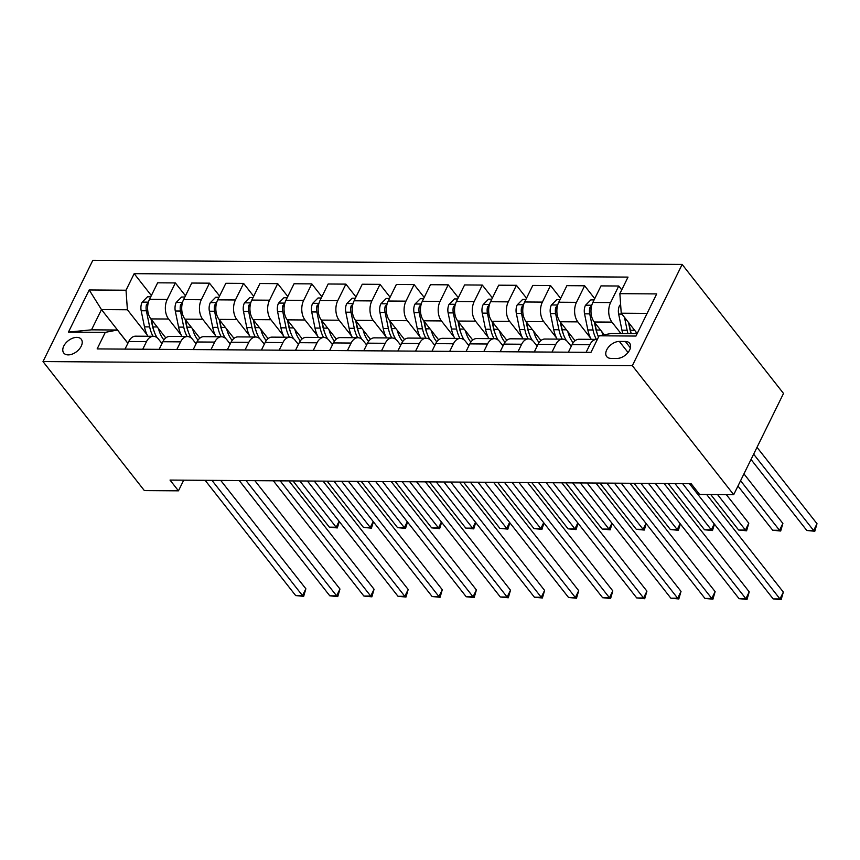 <?xml version="1.0" encoding="UTF-8"?>
<svg xmlns="http://www.w3.org/2000/svg" width="860" height="860" viewBox="0 0 860 860"><rect width="100%" height="100%" fill="white"/><g stroke="black" fill="none" stroke-linecap="round" stroke-linejoin="round"><path stroke-width="1.29" d="M68.198 354.89A11.137 6.891 -38.2 0 0 79.367 349.02A11.137 6.891 -38.2 0 0 81.259 339.248A11.137 6.891 -38.2 0 0 76.809 337.378A11.137 6.891 -38.2 0 0 65.639 343.237A11.137 6.891 -38.2 0 0 63.747 353.008A11.137 6.891 -38.2 0 0 68.198 354.89M682.152 264.439L92.816 260.333L43 361.576L632.337 365.683L682.152 264.439L783.514 393.45L733.698 494.693L632.337 365.683M733.698 494.693L699.588 494.446L691.139 483.696L170.022 480.073L178.461 490.823L183.707 480.17M625.36 341.463L619.351 341.431A10.793 6.676 -38.2 0 0 608.536 347.107A10.793 6.676 -38.2 0 0 606.698 356.577A10.793 6.676 -38.2 0 0 611.009 358.394L617.007 358.437A10.793 6.676 -38.2 0 0 627.832 352.75A10.793 6.676 -38.2 0 0 629.67 343.29A10.793 6.676 -38.2 0 0 625.36 341.463L630.412 347.902M647.118 313.384L621.232 313.201L619.866 293.658L628.015 277.103L134.171 273.663L151.36 295.55M619.866 293.658L656.696 293.916L635.959 336.056L599.13 335.798L611.277 333.454L637.153 333.626M127.903 343.226L101.48 309.579L91.515 329.832L117.433 330.014L105.285 332.358L97.148 348.913L590.981 352.353L599.13 335.798M105.285 332.358L68.456 332.1L89.193 289.96L126.022 290.218L134.171 273.663M178.461 490.823L144.362 490.587L43 361.576M117.433 330.014L127.871 343.301M142.749 349.224L146.49 341.624A13.921 8.643 -89.6 0 1 153.338 336.303A13.921 8.643 -89.6 0 1 158.627 339.281L161.97 343.538M176.848 349.461L180.589 341.861A13.921 8.643 -89.6 0 1 187.448 336.539A13.921 8.643 -89.6 0 1 192.737 339.517L196.08 343.774M210.958 349.697L214.699 342.097A13.921 8.643 -89.6 0 1 221.557 336.776A13.921 8.643 -89.6 0 1 226.846 339.754L230.19 344.011M245.057 349.934L248.809 342.334A13.921 8.643 -89.6 0 1 255.656 337.012A13.921 8.643 -89.6 0 1 260.945 339.99L264.289 344.247M279.167 350.181L282.908 342.57A13.921 8.643 -89.6 0 1 289.766 337.249A13.921 8.643 -89.6 0 1 295.055 340.227L298.398 344.484M313.276 350.418L317.017 342.807A13.921 8.643 -89.6 0 1 323.865 337.496A13.921 8.643 -89.6 0 1 329.154 340.463L332.498 344.72M347.375 350.654L351.116 343.043A13.921 8.643 -89.6 0 1 357.975 337.733A13.921 8.643 -89.6 0 1 363.264 340.7L366.607 344.957M381.485 350.891L385.226 343.29A13.921 8.643 -89.6 0 1 392.074 337.969A13.921 8.643 -89.6 0 1 397.363 340.936L400.706 345.193M415.584 351.127L419.325 343.527A13.921 8.643 -89.6 0 1 426.184 338.206A13.921 8.643 -89.6 0 1 431.473 341.183L434.816 345.43M449.694 351.364L453.435 343.763A13.921 8.643 -89.6 0 1 460.293 338.442A13.921 8.643 -89.6 0 1 465.572 341.42L468.915 345.677M483.793 351.6L487.534 344A13.921 8.643 -89.6 0 1 494.392 338.679A13.921 8.643 -89.6 0 1 499.681 341.656L503.025 345.913M517.903 351.837L521.644 344.237A13.921 8.643 -89.6 0 1 528.502 338.915A13.921 8.643 -89.6 0 1 533.791 341.893L537.135 346.15M552.012 352.073L555.754 344.473A13.921 8.643 -89.6 0 1 562.601 339.152A13.921 8.643 -89.6 0 1 567.89 342.129L571.233 346.387M637.206 333.529L621.232 313.201M620.92 333.519L611.965 322.113A13.921 8.643 -89.6 0 1 610.589 302.569L618.738 286.014L621.737 289.841M604.29 334.798L594.228 321.995A13.921 8.643 -89.6 0 1 592.852 302.451L601 285.896L618.738 286.014M590.508 337.98L577.855 321.877A13.921 8.643 -89.6 0 1 576.479 302.333L584.628 285.778L594.733 298.635M575.05 340.754L560.118 321.758A13.921 8.643 -89.6 0 1 558.753 302.215L566.89 285.66L584.628 285.778M556.399 337.743L543.746 321.64A13.921 8.643 -89.6 0 1 542.38 302.096L550.529 285.541L560.623 298.398M540.94 340.517L526.019 321.522A13.921 8.643 -89.6 0 1 524.643 301.978L532.791 285.423L550.529 285.541M522.299 337.507L509.647 321.404A13.921 8.643 -89.6 0 1 508.271 301.86L516.419 285.305L526.524 298.162M506.841 340.281L491.909 321.285A13.921 8.643 -89.6 0 1 490.544 301.731L498.682 285.187L516.419 285.305M488.19 337.27L475.537 321.167A13.921 8.643 -89.6 0 1 474.172 301.623L482.31 285.068L492.414 297.925M472.731 340.044L457.81 321.049A13.921 8.643 -89.6 0 1 456.434 301.494L464.583 284.94L482.31 285.068M454.091 337.034L441.438 320.93A13.921 8.643 -89.6 0 1 440.062 301.387L448.21 284.832L458.315 297.689M438.621 339.808L423.7 320.801A13.921 8.643 -89.6 0 1 422.325 301.258L430.473 284.703L448.21 284.832M419.981 336.798L407.328 320.694A13.921 8.643 -89.6 0 1 405.963 301.15L414.101 284.596L424.206 297.452M404.522 339.571L389.591 320.565A13.921 8.643 -89.6 0 1 388.225 301.021L396.374 284.466L414.101 284.596M385.871 336.561L373.229 320.458A13.921 8.643 -89.6 0 1 371.853 300.914L380.002 284.359L390.096 297.216M370.413 339.324L355.492 320.329A13.921 8.643 -89.6 0 1 354.116 300.785L362.264 284.23L380.002 284.359M351.772 336.325L339.119 320.221A13.921 8.643 -89.6 0 1 337.743 300.667L345.892 284.123L355.997 296.969M336.314 339.087L321.382 320.092A13.921 8.643 -89.6 0 1 320.017 300.548L328.154 283.993L345.892 284.123M317.662 336.077L305.02 319.985A13.921 8.643 -89.6 0 1 303.644 300.43L311.793 283.875L321.887 296.732M302.204 338.851L287.283 319.856A13.921 8.643 -89.6 0 1 285.907 300.312L294.055 283.757L311.793 283.875M283.563 335.841L270.911 319.737A13.921 8.643 -89.6 0 1 269.535 300.194L277.683 283.639L287.788 296.496M268.105 338.614L253.173 319.619A13.921 8.643 -89.6 0 1 251.808 300.075L259.946 283.52L277.683 283.639M249.454 335.604L236.801 319.501A13.921 8.643 -89.6 0 1 235.436 299.957L243.584 283.402L253.678 296.259M233.995 338.378L219.074 319.382A13.921 8.643 -89.6 0 1 217.698 299.839L225.847 283.284L243.584 283.402M215.355 335.368L202.702 319.264A13.921 8.643 -89.6 0 1 201.326 299.721L209.475 283.166L219.579 296.023M199.885 338.141L184.964 319.146A13.921 8.643 -89.6 0 1 183.588 299.602L191.737 283.048L209.475 283.166M181.245 335.131L168.592 319.028A13.921 8.643 -89.6 0 1 167.227 299.484L175.365 282.929L185.47 295.786M165.786 337.905L150.865 318.91A13.921 8.643 -89.6 0 1 149.489 299.355L157.638 282.811L175.365 282.929M147.146 334.895L127.398 309.761L101.48 309.579L89.193 289.96M586.111 352.31L589.853 344.709A13.921 8.643 -89.6 0 1 596.711 339.388A13.921 8.643 -89.6 0 1 597.334 339.431M568.374 352.191L572.115 344.591A13.921 8.643 -89.6 0 1 578.974 339.27L596.711 339.388M534.275 351.955L538.016 344.355A13.921 8.643 -89.6 0 1 544.864 339.034L562.601 339.152M500.165 351.719L503.906 344.108A13.921 8.643 -89.6 0 1 510.765 338.797L528.502 338.915M466.066 351.482L469.807 343.871A13.921 8.643 -89.6 0 1 476.655 338.56L494.392 338.679M431.956 351.245L435.697 343.635A13.921 8.643 -89.6 0 1 442.556 338.313L460.293 338.442M397.858 350.998L401.598 343.398A13.921 8.643 -89.6 0 1 408.446 338.077L426.184 338.206M363.748 350.762L367.489 343.161A13.921 8.643 -89.6 0 1 374.347 337.84L392.074 337.969M329.638 350.525L333.379 342.925A13.921 8.643 -89.6 0 1 340.238 337.604L357.975 337.733M295.539 350.289L299.28 342.688A13.921 8.643 -89.6 0 1 306.138 337.367L323.865 337.496M261.429 350.052L265.17 342.452A13.921 8.643 -89.6 0 1 272.029 337.131L289.766 337.249M227.33 349.816L231.071 342.215A13.921 8.643 -89.6 0 1 237.919 336.894L255.656 337.012M193.221 349.579L196.962 341.979A13.921 8.643 -89.6 0 1 203.82 336.658L221.557 336.776M159.121 349.343L162.862 341.732A13.921 8.643 -89.6 0 1 169.71 336.421L187.448 336.539M126.022 290.218L127.398 309.761M125.012 349.106L128.753 341.495A13.921 8.643 -89.6 0 1 135.611 336.185L153.338 336.303M68.456 332.1L91.515 329.832M689.43 483.685L779.977 598.936L773.151 598.893L682.603 483.642M706.662 494.5L783.342 592.099L779.977 598.936L781.138 599.667L773.151 598.893M783.342 592.099L781.138 599.667M620.63 304.494L619.544 305.569A9.223 5.73 90.4 0 0 618.652 314.072L621.941 330.197A26.628 16.523 90.4 0 0 622.79 333.529M635.97 331.949A26.628 16.523 90.4 0 0 636.432 333.626M624.5 317.362L627.133 330.229A26.628 16.523 90.4 0 0 627.972 333.562M631.197 333.594A22.102 13.717 -89.6 0 1 629.799 328.789L628.499 322.457M751.027 459.476L806.809 530.48L813.635 530.534L817 523.697L757.004 447.329M631.251 333.594A26.628 16.523 -89.6 0 1 630.401 330.251L628.918 322.984M817 523.697L814.796 531.265L813.635 530.534L753.639 454.166M814.796 531.265L806.809 530.48M655.32 483.449L745.867 598.7L739.052 598.657L648.494 483.406M664.103 483.513L749.232 591.863L745.867 598.7L747.028 599.431L739.052 598.657M749.232 591.863L747.028 599.431M621.21 483.212L711.768 598.463L704.942 598.42L614.395 483.169M630.004 483.277L715.133 591.626L711.768 598.463L712.918 599.194L704.942 598.42M715.133 591.626L712.918 599.194M587.111 482.976L677.659 598.227L670.832 598.184L580.285 482.933M595.894 483.04L681.023 591.39L677.659 598.227L678.82 598.958L670.832 598.184M681.023 591.39L678.82 598.958M594.109 299.904L590.863 299.882L585.445 305.332A9.223 5.73 90.4 0 0 584.553 313.835L587.842 329.95A26.628 16.523 90.4 0 0 591.218 339.356M601.86 331.713A26.628 16.523 90.4 0 0 602.882 335.067M591.615 305.87L589.831 307.687A9.223 5.73 90.4 0 0 589.734 313.868L593.024 329.993A26.628 16.523 90.4 0 0 596.41 339.388M597.302 333.884A22.102 13.717 -89.6 0 1 595.69 328.552L594.4 322.21M737.955 486.018L772.71 530.244L779.525 530.298L782.89 523.45L743.943 473.871M598.506 337.055A26.628 16.523 -89.6 0 1 596.303 330.014L594.819 322.747M782.89 523.45L780.687 531.029L779.525 530.298L740.567 480.708M780.687 531.029L772.71 530.244M560 299.667L556.764 299.645L551.335 305.096A9.223 5.73 90.4 0 0 550.443 313.599L553.732 329.713A26.628 16.523 90.4 0 0 557.119 339.119M567.761 331.476A26.628 16.523 90.4 0 0 573.19 342.774M557.506 305.633L555.721 307.45A9.223 5.73 90.4 0 0 555.625 313.631L558.925 329.756A26.628 16.523 90.4 0 0 562.3 339.152M563.203 333.648A22.102 13.717 -89.6 0 1 561.591 328.316L560.29 321.973M710.726 494.532L738.6 530.007L745.426 530.061L748.791 523.213L726.334 494.64M571.47 345.903A26.628 16.523 -89.6 0 1 569.9 344.677M566.471 340.667A26.628 16.523 -89.6 0 1 562.193 329.778L560.709 322.5M748.791 523.213L746.587 530.792L745.426 530.061L717.552 494.575M746.587 530.792L738.6 530.007M525.901 299.43L522.654 299.409L517.236 304.859A9.223 5.73 90.4 0 0 516.333 313.363L519.634 329.477A26.628 16.523 90.4 0 0 523.009 338.883M533.651 331.24A26.628 16.523 90.4 0 0 539.08 342.538M523.407 305.397L521.611 307.213A9.223 5.73 90.4 0 0 521.525 313.395L524.815 329.52A26.628 16.523 90.4 0 0 528.19 338.915M529.093 333.411A22.102 13.717 -89.6 0 1 527.481 328.079L526.191 321.737M537.371 345.656A26.628 16.523 -89.6 0 1 535.791 344.441M532.372 340.431A26.628 16.523 -89.6 0 1 528.094 329.541L526.6 322.263M668.177 483.546L704.501 529.771L711.317 529.824L674.992 483.589M714.466 524.202L712.478 530.545L704.501 529.771M712.478 530.545L711.317 529.824L714.23 523.901M553.001 482.739L643.549 597.99L636.733 597.947L546.186 482.686M561.795 482.804L646.924 591.153L643.549 597.99L644.71 598.721L636.733 597.947M646.924 591.153L644.71 598.721M491.791 299.194L488.544 299.173L483.127 304.623A9.223 5.73 90.4 0 0 482.234 313.126L485.524 329.24A26.628 16.523 90.4 0 0 488.91 338.636M499.542 331.003A26.628 16.523 90.4 0 0 504.981 342.291M489.297 305.16L487.512 306.977A9.223 5.73 90.4 0 0 487.416 313.158L490.705 329.272A26.628 16.523 90.4 0 0 494.091 338.679M494.994 333.175A22.102 13.717 -89.6 0 1 493.382 327.832L492.081 321.5M503.261 345.419A26.628 16.523 -89.6 0 1 501.692 344.204M498.262 340.194A26.628 16.523 -89.6 0 1 493.984 329.305L492.5 322.027M634.067 483.298L670.391 529.534L677.218 529.588L640.893 483.352M680.367 523.966L678.368 530.308L670.391 529.534M678.368 530.308L677.218 529.588L680.131 523.665M518.902 482.503L609.45 597.754L602.624 597.7L512.076 482.449M527.685 482.557L612.814 590.917L609.45 597.754L610.611 598.485L602.624 597.7M612.814 590.917L610.611 598.485M484.793 482.267L575.34 597.517L568.524 597.463L477.977 482.213M493.586 482.32L578.705 590.669L575.34 597.517L576.501 598.248L568.524 597.463M578.705 590.669L576.501 598.248M450.694 482.03L541.241 597.281L534.415 597.227L443.867 481.976M459.476 482.084L544.606 590.433L541.241 597.281L542.402 598.001L534.415 597.227M544.606 590.433L542.402 598.001M416.584 481.783L507.131 597.044L500.316 596.99L409.758 481.74M425.377 481.847L510.496 590.196L507.131 597.044L508.292 597.764L500.316 596.99M510.496 590.196L508.292 597.764M382.474 481.546L473.032 596.797L466.206 596.754L375.659 481.503M391.268 481.611L476.397 589.96L473.032 596.797L474.183 597.528L466.206 596.754M476.397 589.96L474.183 597.528M457.681 298.958L454.445 298.936L449.027 304.386A9.223 5.73 90.4 0 0 448.125 312.879L451.425 329.004A26.628 16.523 90.4 0 0 454.8 338.399M465.443 330.767A26.628 16.523 90.4 0 0 470.871 342.054M455.198 304.924L453.403 306.74A9.223 5.73 90.4 0 0 453.317 312.922L456.606 329.036A26.628 16.523 90.4 0 0 459.982 338.442M460.885 332.938A22.102 13.717 -89.6 0 1 459.272 327.596L457.982 321.264M469.162 345.183A26.628 16.523 -89.6 0 1 467.582 343.968M464.163 339.947A26.628 16.523 -89.6 0 1 459.874 329.058L458.391 321.79M599.968 483.062L636.292 529.298L643.108 529.341L606.784 483.116M646.258 523.718L644.269 530.072L636.292 529.298M644.269 530.072L643.108 529.341L646.021 523.428M423.582 298.721L420.336 298.689L414.918 304.15A9.223 5.73 90.4 0 0 414.025 312.642L417.315 328.767A26.628 16.523 90.4 0 0 420.701 338.163M431.333 330.53A26.628 16.523 90.4 0 0 436.772 341.818M421.088 304.677L419.304 306.504A9.223 5.73 90.4 0 0 419.207 312.685L422.496 328.8A26.628 16.523 90.4 0 0 425.883 338.206M426.786 332.691A22.102 13.717 -89.6 0 1 425.162 327.359L423.873 321.027M435.052 344.946A26.628 16.523 -89.6 0 1 433.483 343.731M430.054 339.711A26.628 16.523 -89.6 0 1 425.775 328.821L424.292 321.554M565.858 482.825L602.183 529.061L608.998 529.104L572.685 482.879M612.148 523.482L610.159 529.835L602.183 529.061M610.159 529.835L608.998 529.104L611.922 523.181M389.472 298.474L386.237 298.452L380.808 303.913A9.223 5.73 90.4 0 0 379.916 312.406L383.216 328.531A26.628 16.523 90.4 0 0 386.591 337.926M397.234 330.283A26.628 16.523 90.4 0 0 402.663 341.581M386.978 304.44L385.194 306.267A9.223 5.73 90.4 0 0 385.097 312.449L388.397 328.563A26.628 16.523 90.4 0 0 391.773 337.969M392.676 332.454A22.102 13.717 -89.6 0 1 391.063 327.123L389.773 320.791M400.954 344.709A26.628 16.523 -89.6 0 1 399.373 343.495M395.944 339.474A26.628 16.523 -89.6 0 1 391.665 328.584L390.182 321.317M531.76 482.589L568.073 528.825L574.899 528.868L538.575 482.643M578.049 523.245L576.06 529.599L568.073 528.825M576.06 529.599L574.899 528.868L577.812 522.944M355.373 298.237L352.127 298.216L346.709 303.677A9.223 5.73 90.4 0 0 345.817 312.169L349.106 328.294A26.628 16.523 90.4 0 0 352.482 337.69M363.124 330.046A26.628 16.523 90.4 0 0 368.564 341.345M352.879 304.204L351.095 306.031A9.223 5.73 90.4 0 0 350.998 312.212L354.288 328.327A26.628 16.523 90.4 0 0 357.674 337.722M358.577 332.218A22.102 13.717 -89.6 0 1 356.954 326.886L355.664 320.554M366.844 344.473A26.628 16.523 -89.6 0 1 365.263 343.258M361.845 339.238A26.628 16.523 -89.6 0 1 357.566 328.348L356.083 321.081M497.65 482.352L533.974 528.588L540.789 528.631L504.465 482.395M543.939 523.009L541.95 529.362L533.974 528.588M541.95 529.362L540.789 528.631L543.703 522.708M321.264 298.001L318.028 297.979L312.599 303.44A9.223 5.73 90.4 0 0 311.707 311.933L314.996 328.058A26.628 16.523 90.4 0 0 318.383 337.453M329.025 329.81A26.628 16.523 90.4 0 0 334.454 341.108M318.77 303.967L316.985 305.784A9.223 5.73 90.4 0 0 316.888 311.965L320.189 328.09A26.628 16.523 90.4 0 0 323.564 337.486M324.467 331.981A22.102 13.717 -89.6 0 1 322.855 326.649L321.554 320.318M332.745 344.237A26.628 16.523 -89.6 0 1 331.164 343.022M327.735 339.001A26.628 16.523 -89.6 0 1 323.457 328.112L321.973 320.844M463.54 482.116L499.864 528.352L506.69 528.395L470.366 482.159M509.84 522.773L507.851 529.126L499.864 528.352M507.851 529.126L506.69 528.395L509.604 522.471M348.375 481.31L438.923 596.561L432.107 596.517L341.549 481.267M357.158 481.374L442.287 589.724L438.923 596.561L440.083 597.291L432.107 596.517M442.287 589.724L440.083 597.291M287.165 297.764L283.918 297.743L278.5 303.193A9.223 5.73 90.4 0 0 277.597 311.696L280.897 327.821A26.628 16.523 90.4 0 0 284.273 337.217M294.915 329.573A26.628 16.523 90.4 0 0 300.344 340.872M284.671 303.731L282.875 305.547A9.223 5.73 90.4 0 0 282.789 311.728L286.079 327.853A26.628 16.523 90.4 0 0 289.454 337.249M290.358 331.745A22.102 13.717 -89.6 0 1 288.745 326.413L287.455 320.081M298.635 344A26.628 16.523 -89.6 0 1 297.055 342.785M293.636 338.765A26.628 16.523 -89.6 0 1 289.358 327.875L287.863 320.608M429.441 481.879L465.765 528.115L472.581 528.158L436.256 481.923M475.731 522.536L473.742 528.889L465.765 528.115M473.742 528.889L472.581 528.158L475.494 522.235M314.265 481.073L404.813 596.324L397.997 596.281L307.45 481.03M323.059 481.138L408.188 589.487L404.813 596.324L405.974 597.055L397.997 596.281M408.188 589.487L405.974 597.055M253.055 297.528L249.808 297.506L244.391 302.957A9.223 5.73 90.4 0 0 243.498 311.46L246.788 327.574A26.628 16.523 90.4 0 0 250.174 336.98M260.817 329.337A26.628 16.523 90.4 0 0 266.245 340.635M250.561 303.494L248.776 305.311A9.223 5.73 90.4 0 0 248.68 311.492L251.969 327.617A26.628 16.523 90.4 0 0 255.355 337.012M256.258 331.508A22.102 13.717 -89.6 0 1 254.646 326.176L253.345 319.834M264.525 343.763A26.628 16.523 -89.6 0 1 262.956 342.549M259.526 338.528A26.628 16.523 -89.6 0 1 255.248 327.638L253.764 320.371M395.331 481.643L431.656 527.868L438.482 527.922L402.158 481.686M441.631 522.299L439.643 528.653L431.656 527.868M439.643 528.653L438.482 527.922L441.395 521.998M280.166 480.837L370.714 596.087L363.887 596.044L273.34 480.794M288.949 480.901L374.079 589.25L370.714 596.087L371.875 596.818L363.887 596.044M374.079 589.25L371.875 596.818M218.956 297.291L215.709 297.27L210.291 302.72A9.223 5.73 90.4 0 0 209.388 311.223L212.689 327.337A26.628 16.523 90.4 0 0 216.064 336.744M226.707 329.1A26.628 16.523 90.4 0 0 232.135 340.399M216.462 303.257L214.667 305.074A9.223 5.73 90.4 0 0 214.581 311.255L217.87 327.38A26.628 16.523 90.4 0 0 221.246 336.776M222.149 331.272A22.102 13.717 -89.6 0 1 220.536 325.94L219.246 319.598M230.426 343.527A26.628 16.523 -89.6 0 1 228.846 342.301M225.427 338.292A26.628 16.523 -89.6 0 1 221.138 327.402L219.655 320.124M361.232 481.406L397.556 527.631L404.372 527.685L368.048 481.45M407.522 522.063L405.533 528.416L397.556 527.631M405.533 528.416L404.372 527.685L407.285 521.762M246.057 480.6L336.604 595.851L329.788 595.808L239.241 480.557M254.85 480.665L339.969 589.014L336.604 595.851L337.765 596.582L329.788 595.808M339.969 589.014L337.765 596.582M184.846 297.055L181.6 297.033L176.182 302.483A9.223 5.73 90.4 0 0 175.29 310.987L178.579 327.101A26.628 16.523 90.4 0 0 181.965 336.507M192.597 328.864A26.628 16.523 90.4 0 0 198.036 340.162M182.352 303.021L180.568 304.838A9.223 5.73 90.4 0 0 180.471 311.019L183.76 327.144A26.628 16.523 90.4 0 0 187.147 336.539M188.05 331.035A22.102 13.717 -89.6 0 1 186.437 325.704L185.136 319.361M196.316 343.28A26.628 16.523 -89.6 0 1 194.747 342.065M191.318 338.055A26.628 16.523 -89.6 0 1 187.039 327.165L185.556 319.888M327.123 481.17L363.447 527.395L370.273 527.449L333.949 481.213M373.412 521.827L371.423 528.169L363.447 527.395M371.423 528.169L370.273 527.449L373.186 521.525M211.958 480.364L302.505 595.614L295.679 595.571L205.131 480.31M220.74 480.428L305.87 588.778L302.505 595.614L303.666 596.346L295.679 595.571M305.87 588.778L303.666 596.346M150.737 296.818L147.501 296.797L142.083 302.247A9.223 5.73 90.4 0 0 141.18 310.75L144.48 326.864A26.628 16.523 90.4 0 0 147.855 336.26M158.498 328.627A26.628 16.523 90.4 0 0 163.927 339.926M148.253 302.785L146.458 304.601A9.223 5.73 90.4 0 0 146.361 310.783L149.661 326.897A26.628 16.523 90.4 0 0 153.037 336.303M153.94 330.799A22.102 13.717 -89.6 0 1 152.327 325.456L151.037 319.125M162.218 343.043A26.628 16.523 -89.6 0 1 160.637 341.829M157.219 337.819A26.628 16.523 -89.6 0 1 152.929 326.929L151.446 319.651M293.023 480.923L329.337 527.159L336.163 527.212L299.839 480.976M339.313 521.59L337.324 527.933L329.337 527.159M337.324 527.933L336.163 527.212L339.077 521.289M594.228 321.995L611.965 322.113M560.118 321.758L577.855 321.877M526.019 321.522L543.746 321.64M491.909 321.285L509.647 321.404M457.81 321.049L475.537 321.167M423.7 320.801L441.438 320.93M389.591 320.565L407.328 320.694M355.492 320.329L373.229 320.458M321.382 320.092L339.119 320.221M287.283 319.856L305.02 319.985M253.173 319.619L270.911 319.737M219.074 319.382L236.801 319.501M184.964 319.146L202.702 319.264M150.865 318.91L168.592 319.028M592.852 302.451L610.589 302.569M572.115 344.591L589.853 344.709M538.016 344.355L555.754 344.473M558.753 302.215L576.479 302.333M503.906 344.108L521.644 344.237M524.643 301.978L542.38 302.096M469.807 343.871L487.534 344M490.544 301.731L508.271 301.86M435.697 343.635L453.435 343.763M456.434 301.494L474.172 301.623M401.598 343.398L419.325 343.527M422.325 301.258L440.062 301.387M367.489 343.161L385.226 343.29M388.225 301.021L405.963 301.15M333.379 342.925L351.116 343.043M354.116 300.785L371.853 300.914M299.28 342.688L317.017 342.807M320.017 300.548L337.743 300.667M265.17 342.452L282.908 342.57M285.907 300.312L303.644 300.43M231.071 342.215L248.809 342.334M251.808 300.075L269.535 300.194M196.962 341.979L214.699 342.097M217.698 299.839L235.436 299.957M162.862 341.732L180.589 341.861M183.588 299.602L201.326 299.721M128.753 341.495L146.49 341.624M149.489 299.355L167.227 299.484M628.047 352.492L619.351 341.431M620.694 305.44L619.684 305.44M627.133 330.229L621.941 330.197M634.659 330.283L630.401 330.251M621.941 314.094L618.652 314.072M591.788 305.246L585.574 305.203M593.024 329.993L587.842 329.95M600.549 330.046L596.303 330.014M589.734 313.868L584.553 313.835M591.057 309.245L589.831 307.687M557.678 305.01L551.475 304.967M558.925 329.756L553.732 329.713M566.439 329.81L562.193 329.778M555.625 313.631L550.443 313.599M556.947 309.009L555.721 307.45M523.579 304.762L517.365 304.719M524.815 329.52L519.634 329.477M532.34 329.563L528.094 329.541M521.525 313.395L516.333 313.363M522.837 308.772L521.611 307.213M489.469 304.526L483.266 304.483M490.705 329.272L485.524 329.24M498.23 329.326L493.984 329.305M487.416 313.158L482.234 313.126M488.738 308.536L487.512 306.977M455.359 304.289L449.156 304.246M456.606 329.036L451.425 329.004M464.131 329.09L459.874 329.058M453.317 312.922L448.125 312.879M454.628 308.299L453.403 306.74M421.26 304.053L415.058 304.01M422.496 328.8L417.315 328.767M430.021 328.853L425.775 328.821M419.207 312.685L414.025 312.642M420.529 308.063L419.304 306.504M387.15 303.817L380.948 303.773M388.397 328.563L383.216 328.531M395.923 328.617L391.665 328.584M385.097 312.449L379.916 312.406M386.419 307.826L385.194 306.267M353.051 303.58L346.838 303.537M354.288 328.327L349.106 328.294M361.813 328.38L357.566 328.348M350.998 312.212L345.817 312.169M352.32 307.59L351.095 306.031M318.942 303.344L312.739 303.3M320.189 328.09L314.996 328.058M327.714 328.144L323.457 328.112M316.888 311.965L311.707 311.933M318.211 307.353L316.985 305.784M284.843 303.107L278.629 303.064M286.079 327.853L280.897 327.821M293.604 327.907L289.358 327.875M282.789 311.728L277.597 311.696M284.101 307.106L282.875 305.547M250.733 302.87L244.53 302.827M251.969 327.617L246.788 327.574M259.494 327.671L255.248 327.638M248.68 311.492L243.498 311.46M250.002 306.869L248.776 305.311M216.623 302.634L210.421 302.591M217.87 327.38L212.689 327.337M225.395 327.434L221.138 327.402M214.581 311.255L209.388 311.223M215.892 306.633L214.667 305.074M182.524 302.387L176.322 302.344M183.76 327.144L178.579 327.101M191.285 327.187L187.039 327.165M180.471 311.019L175.29 310.987M181.793 306.396L180.568 304.838M148.415 302.15L142.212 302.107M149.661 326.897L144.48 326.864M157.186 326.95L152.929 326.929M146.361 310.783L141.18 310.75M147.683 306.16L146.458 304.601"/></g></svg>
